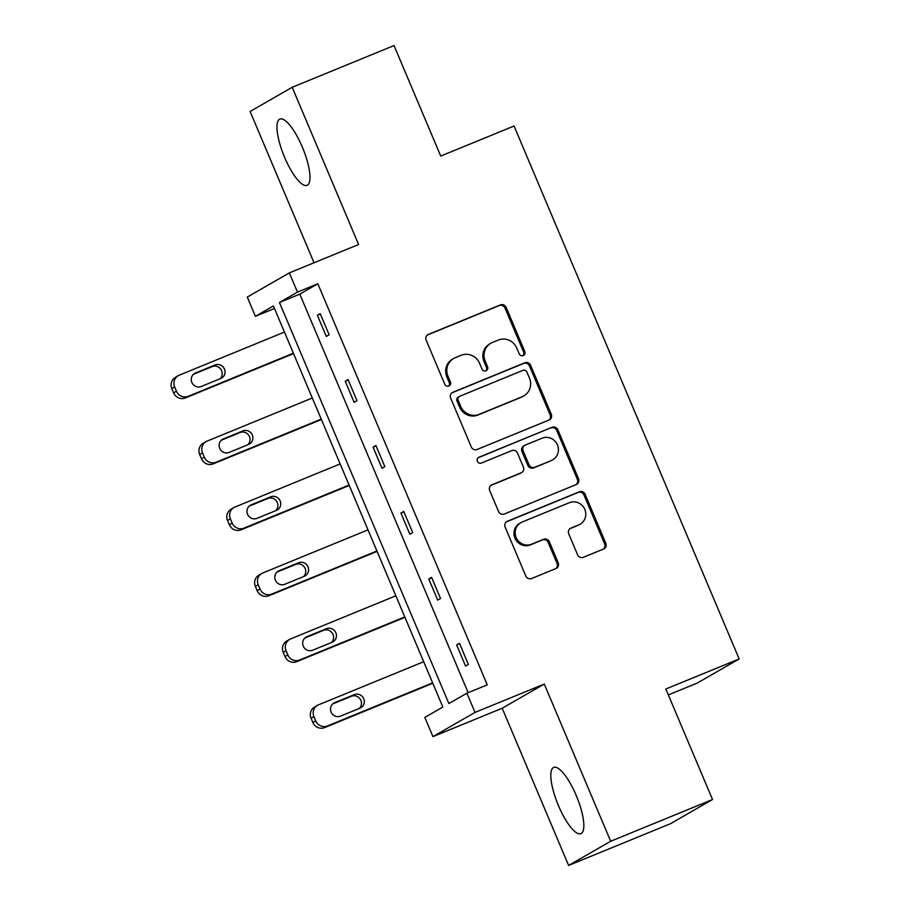 <?xml version="1.0" encoding="UTF-8"?>
<svg xmlns="http://www.w3.org/2000/svg" width="911" height="911" viewBox="0 0 911 911"><rect width="100%" height="100%" fill="white"/><g stroke="black" fill="none" stroke-linecap="round" stroke-linejoin="round"><path stroke-width="1.37" d="M523.199 355.541A3.154 3.018 60.1 0 0 524.77 351.487L506.152 307.406A4.509 4.316 60.1 0 0 500.401 304.9L428.432 334.394A4.509 4.316 60.1 0 0 426.177 340.19L444.796 384.26A3.154 3.018 60.1 0 0 449.169 385.854A3.154 3.018 60.1 0 0 450.398 381.971L447.984 376.266A14.417 13.824 60.1 0 1 453.598 358.513A14.417 13.824 60.1 0 1 455.181 357.75L461.171 355.29A14.417 13.824 60.1 0 1 479.585 363.318L481.987 369.023A3.154 3.018 60.1 0 0 486.36 370.606A3.154 3.018 60.1 0 0 487.59 366.723L485.176 361.018A14.417 13.824 60.1 0 1 490.79 343.276A14.417 13.824 60.1 0 1 492.361 342.502L498.363 340.042A14.417 13.824 60.1 0 1 516.765 348.07L519.179 353.775A3.154 3.018 60.1 0 0 523.199 355.541M522.948 355.632A3.154 3.018 60.1 0 0 523.643 352.136L505.024 308.066A4.509 4.316 60.1 0 0 499.274 305.549L427.396 335.009M448.565 386.116A3.154 3.018 60.1 0 0 449.26 382.62L446.857 376.915L447.984 376.266M485.757 370.868A3.154 3.018 60.1 0 0 486.451 367.384L484.037 361.678L485.176 361.018M558.454 805.631A35.814 10.146 67.7 0 1 553.751 767.392A35.814 10.146 67.7 0 1 576.196 795.428A35.814 10.146 67.7 0 1 580.911 833.656A35.814 10.146 67.7 0 1 558.454 805.631M284.596 157.307A35.814 10.146 67.7 0 1 279.893 119.079A35.814 10.146 67.7 0 1 302.338 147.115A35.814 10.146 67.7 0 1 307.053 185.343A35.814 10.146 67.7 0 1 284.596 157.307M568.612 865.45L610.677 841.263L544.266 684.047L502.2 708.234L568.612 865.45L670.45 823.715L712.527 799.516L665.839 689.001L739.174 658.949L514.055 126.014L440.719 156.066L394.03 45.55L292.192 87.285L250.115 111.484L314.033 262.778M712.527 799.516L610.677 841.263M577.585 554.799A4.509 4.316 60.1 0 0 583.336 557.304L603.526 549.037A4.509 4.316 60.1 0 0 605.781 543.241L585.101 494.297A4.509 4.316 60.1 0 0 579.35 491.781L507.37 521.286A4.509 4.316 60.1 0 0 505.127 527.07L525.806 576.025A4.509 4.316 60.1 0 0 531.557 578.531L555.949 568.532A4.509 4.316 60.1 0 0 558.192 562.747L549.344 541.794A4.509 4.316 60.1 0 0 543.594 539.289L531.5 544.243A12.059 11.547 60.1 0 1 520.796 522.698A12.059 11.547 60.1 0 1 522.117 522.049L569.512 502.633A12.059 11.547 60.1 0 1 580.205 524.178A12.059 11.547 60.1 0 1 578.884 524.827L570.981 528.061A4.509 4.316 60.1 0 0 568.737 533.846L577.585 554.799M274.496 308.487L255.399 316.311L247.268 297.077L289.345 272.89L358.604 244.512L292.192 87.285M289.345 272.89L297.464 292.124L279.449 302.486L448.861 703.554L466.887 693.191L475.007 712.425L432.941 736.612L424.822 717.39L442.837 707.027L273.414 305.948L255.399 316.311M466.887 693.191L487.26 684.844L317.837 283.776L297.464 292.124M544.266 684.047L475.007 712.425M549.037 420.017A4.509 4.316 60.1 0 0 551.28 414.232L530.601 365.277A4.509 4.316 60.1 0 0 524.85 362.772L452.869 392.265A4.509 4.316 60.1 0 0 450.626 398.05L471.306 447.005A4.509 4.316 60.1 0 0 477.057 449.51L549.037 420.017M557.851 429.787L578.531 478.742A4.509 4.316 60.1 0 1 576.287 484.527L504.307 514.02A4.509 4.316 60.1 0 1 498.556 511.515L489.708 490.562A4.509 4.316 60.1 0 1 491.951 484.777L521.138 472.809A4.509 4.316 60.1 0 0 523.392 467.024L517.516 453.131A4.509 4.316 60.1 0 0 511.766 450.615L481.372 463.073A3.154 3.018 60.1 0 1 478.571 457.436A3.154 3.018 60.1 0 1 478.924 457.265L552.1 427.282A4.509 4.316 60.1 0 1 557.851 429.787L556.712 430.436L577.392 479.391L578.531 478.742M668.344 694.922L697.097 683.136L739.174 658.949M502.2 708.234L432.941 736.612M317.837 283.776L299.81 294.139L468.163 692.667M299.81 294.139L279.449 302.486M465.544 666.078L456.627 644.942L459.463 643.314L468.391 664.438L465.544 666.078M437.701 600.144L428.774 579.009L431.609 577.38L440.537 598.516L437.701 600.144M409.848 534.21L400.92 513.087L403.767 511.447L412.694 532.582L409.848 534.21M381.994 468.288L373.077 447.153L375.913 445.513L384.841 466.648L381.994 468.288M354.151 402.355L345.223 381.219L348.059 379.591L356.987 400.715L354.151 402.355M326.297 336.421L317.37 315.297L320.216 313.657L329.144 334.792L326.297 336.421M317.37 315.297L320.387 314.056M345.223 381.219L348.23 379.989M373.077 447.153L376.084 445.923M400.92 513.087L403.937 511.845M428.774 579.009L431.78 577.779M456.627 644.942L459.634 643.713M490.79 343.276L489.651 343.937A14.417 13.824 60.1 0 0 484.037 361.678M453.598 358.513L452.46 359.173A14.417 13.824 60.1 0 0 446.857 376.915M548.934 420.062A4.509 4.316 60.1 0 0 550.142 414.881L529.462 365.937A4.509 4.316 60.1 0 0 523.711 363.421L451.845 392.88M526.934 372.132A3.154 3.018 60.1 0 0 522.903 370.378L459.725 396.274A3.154 3.018 60.1 0 0 458.153 400.328L460.693 406.34A14.417 13.824 60.1 0 0 479.095 414.368L522.288 396.672A14.417 13.824 60.1 0 0 523.859 395.898A14.417 13.824 60.1 0 0 529.473 378.156L526.934 372.132M459.383 396.444L458.244 397.094A3.154 3.018 60.1 0 0 457.015 400.977L458.153 400.328M523.859 395.898L522.732 396.547A14.417 13.824 60.1 0 1 521.149 397.321L477.956 415.029A14.417 13.824 60.1 0 1 459.554 406.989L457.015 400.977M576.173 484.572A4.509 4.316 60.1 0 0 577.392 479.391M490.915 485.392L519.999 473.469A4.509 4.316 60.1 0 0 520.5 473.23L521.639 472.57M478.07 457.8L552.1 427.282M551.428 460.397A12.059 11.547 60.1 0 0 557.122 444.226A12.059 11.547 60.1 0 0 542.056 438.202L525.362 445.046A4.509 4.316 60.1 0 0 523.119 450.831L528.984 464.735A4.509 4.316 60.1 0 0 534.734 467.241L550.29 461.057A12.059 11.547 60.1 0 0 551.622 460.408L552.749 459.748M524.873 445.285L523.734 445.946A4.509 4.316 60.1 0 0 521.98 451.492L523.119 450.831M550.29 461.057L533.595 467.901A4.509 4.316 60.1 0 1 527.845 465.384L521.98 451.492M556.712 430.436A4.509 4.316 60.1 0 0 550.961 427.931M580.205 524.178L579.066 524.827A12.059 11.547 60.1 0 1 577.745 525.476L569.956 528.676M520.796 522.698L519.657 523.347A12.059 11.547 60.1 0 0 530.361 544.903L531.5 544.243M555.847 568.578A4.509 4.316 60.1 0 0 557.054 563.397L548.206 542.455A4.509 4.316 60.1 0 0 542.455 539.938L530.361 544.903M603.424 549.071A4.509 4.316 60.1 0 0 604.642 543.901L583.962 494.946A4.509 4.316 60.1 0 0 578.212 492.441L506.334 521.889M293.376 353.206L188.178 396.319A9.178 8.803 60.1 0 1 176.461 391.206L174.673 386.981A9.178 8.803 60.1 0 1 179.251 375.184L284.448 332.071M293.547 353.605L185.332 397.948A9.178 8.803 -119.9 0 1 173.614 392.835L171.826 388.61A9.178 8.803 -119.9 0 1 175.402 377.313L178.249 375.674M219.984 378.817A7.345 7.037 60.1 0 0 212.24 366.598L193.485 374.284M201.24 386.503L220.792 378.486A7.345 7.037 60.1 0 0 224.254 368.625A7.345 7.037 60.1 0 0 215.076 364.969L195.523 372.975A7.345 7.037 60.1 0 0 192.062 382.836A7.345 7.037 60.1 0 0 201.24 386.503M321.23 419.128L216.021 462.241A9.178 8.803 60.1 0 1 204.303 457.128L202.527 452.904A9.178 8.803 60.1 0 1 207.104 441.118L312.302 398.005M321.401 419.527L213.185 463.881A9.178 8.803 -119.9 0 1 201.468 458.768L199.68 454.543A9.178 8.803 -119.9 0 1 203.255 443.247L206.091 441.607M247.838 444.75A7.345 7.037 60.1 0 0 240.083 432.531L221.327 440.218M229.082 452.437L248.635 444.42A7.345 7.037 60.1 0 0 252.108 434.558A7.345 7.037 60.1 0 0 242.93 430.892L223.377 438.908A7.345 7.037 60.1 0 0 219.904 448.77A7.345 7.037 60.1 0 0 229.082 452.437M349.084 485.062L243.875 528.175A9.178 8.803 60.1 0 1 232.157 523.062L230.369 518.837A9.178 8.803 60.1 0 1 234.947 507.04L340.156 463.927M349.243 485.461L241.039 529.815A9.178 8.803 -119.9 0 1 229.31 524.702L227.534 520.477A9.178 8.803 -119.9 0 1 231.098 509.169L233.945 507.541M275.691 510.672A7.345 7.037 60.1 0 0 267.936 498.454L249.181 506.14M256.936 518.359L276.488 510.354A7.345 7.037 60.1 0 0 279.962 500.492A7.345 7.037 60.1 0 0 270.772 496.825L251.22 504.842A7.345 7.037 60.1 0 0 247.758 514.692A7.345 7.037 60.1 0 0 256.936 518.359M376.926 550.996L271.729 594.109A9.178 8.803 60.1 0 1 260.011 588.996L258.223 584.771A9.178 8.803 60.1 0 1 262.801 572.973L367.998 529.86M377.097 551.394L268.882 595.737A9.178 8.803 -119.9 0 1 257.164 590.624L255.376 586.399A9.178 8.803 -119.9 0 1 258.952 575.103L261.799 573.463M303.534 576.606A7.345 7.037 60.1 0 0 295.79 564.387L277.035 572.074M284.79 584.293L304.342 576.276A7.345 7.037 60.1 0 0 307.804 566.426A7.345 7.037 60.1 0 0 298.626 562.759L279.073 570.764A7.345 7.037 60.1 0 0 275.6 580.626A7.345 7.037 60.1 0 0 284.79 584.293M404.78 616.918L299.571 660.042A9.178 8.803 60.1 0 1 287.853 654.929L286.077 650.693A9.178 8.803 60.1 0 1 290.655 638.907L395.852 595.794M404.951 617.328L296.735 661.671A9.178 8.803 -119.9 0 1 285.018 656.558L283.23 652.333A9.178 8.803 -119.9 0 1 286.806 641.037L289.641 639.397M331.388 642.54A7.345 7.037 60.1 0 0 323.633 630.321L304.878 638.007M312.632 650.226L332.185 642.209A7.345 7.037 60.1 0 0 335.658 632.348A7.345 7.037 60.1 0 0 326.48 628.681L306.927 636.698A7.345 7.037 60.1 0 0 303.454 646.559A7.345 7.037 60.1 0 0 312.632 650.226M432.634 682.851L327.425 725.965A9.178 8.803 60.1 0 1 315.707 720.852L313.919 716.627A9.178 8.803 60.1 0 1 318.497 704.841L423.706 661.716M432.793 683.25L324.589 727.604A9.178 8.803 -119.9 0 1 312.86 722.491L311.084 718.267A9.178 8.803 -119.9 0 1 314.648 706.959L317.495 705.33M359.241 708.473A7.345 7.037 60.1 0 0 351.487 696.255L332.731 703.93M340.486 716.148L360.039 708.143A7.345 7.037 60.1 0 0 363.512 698.282A7.345 7.037 60.1 0 0 354.322 694.615L334.77 702.632A7.345 7.037 60.1 0 0 331.308 712.493A7.345 7.037 60.1 0 0 340.486 716.148M523.643 352.136L524.77 351.487M449.26 382.62L450.398 381.971M486.451 367.384L487.59 366.723M427.475 334.941L428.432 334.394M499.274 305.549L500.401 304.9M505.024 308.066L506.152 307.406M451.924 392.812L452.869 392.265M523.711 363.421L524.85 362.772M529.462 365.937L530.601 365.277M550.142 414.881L551.28 414.232M459.554 406.989L460.693 406.34M477.956 415.029L479.095 414.368M521.149 397.321L522.288 396.672M490.995 485.324L491.951 484.777M519.999 473.469L521.138 472.809M478.252 457.652L478.924 457.265M527.845 465.384L528.984 464.735M533.595 467.901L534.734 467.241M570.035 528.608L570.981 528.061M577.745 525.476L578.884 524.827M542.455 539.938L543.594 539.289M548.206 542.455L549.344 541.794M557.054 563.397L558.192 562.747M506.425 521.832L507.37 521.286M578.212 492.441L579.35 491.781M583.962 494.946L585.101 494.297M604.642 543.901L605.781 543.241M188.178 396.319L185.332 397.948M174.673 386.981L171.826 388.61M176.461 391.206L173.614 392.835M193.975 373.874L195.523 372.975M212.24 366.598L215.076 364.969M216.021 462.241L213.185 463.881M202.527 452.904L199.68 454.543M204.303 457.128L201.468 458.768M221.817 439.797L223.377 438.908M240.083 432.531L242.93 430.892M243.875 528.175L241.039 529.815M230.369 518.837L227.534 520.477M232.157 523.062L229.31 524.702M249.671 505.73L251.22 504.842M267.936 498.454L270.772 496.825M271.729 594.109L268.882 595.737M258.223 584.771L255.376 586.399M260.011 588.996L257.164 590.624M277.525 571.664L279.073 570.764M295.79 564.387L298.626 562.759M299.571 660.042L296.735 661.671M286.077 650.693L283.23 652.333M287.853 654.929L285.018 656.558M305.367 637.586L306.927 636.698M323.633 630.321L326.48 628.681M327.425 725.965L324.589 727.604M313.919 716.627L311.084 718.267M315.707 720.852L312.86 722.491M333.221 703.52L334.77 702.632M351.487 696.255L354.322 694.615"/></g></svg>
